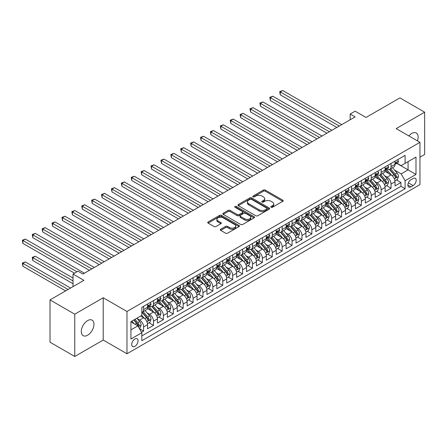 <?xml version="1.0" encoding="UTF-8"?>
<svg xmlns="http://www.w3.org/2000/svg" width="447" height="447" viewBox="0 0 447 447"><rect width="100%" height="100%" fill="white"/><g stroke="black" fill="none" stroke-linecap="round" stroke-linejoin="round"><path stroke-width="0.67" d="M271.111 207.257A0.961 0.553 0 0 0 272.474 207.257L282.795 201.301A1.375 0.793 0 0 0 283.197 200.737A1.375 0.793 0 0 0 282.795 200.178L265.306 190.081A1.375 0.793 0 0 0 263.361 190.081L253.041 196.037A0.961 0.553 0 0 0 252.762 196.434A0.961 0.553 0 0 0 253.041 196.825A0.961 0.553 0 0 0 254.399 196.825L255.74 196.054A4.397 2.537 0 0 1 261.953 196.054L263.412 196.898A4.397 2.537 0 0 1 264.702 198.691A4.397 2.537 0 0 1 263.412 200.485L262.076 201.256A0.961 0.553 0 0 0 261.797 201.647A0.961 0.553 0 0 0 262.076 202.044A0.961 0.553 0 0 0 263.439 202.044L264.775 201.273A4.397 2.537 0 0 1 270.988 201.273L272.447 202.111A4.397 2.537 0 0 1 273.737 203.905A4.397 2.537 0 0 1 272.447 205.704L271.111 206.475A0.961 0.553 0 0 0 270.832 206.866A0.961 0.553 0 0 0 271.111 207.257L271.111 206.475M87.629 335.216A8.957 5.174 120 0 0 93.479 327.321A8.957 5.174 120 0 0 92.104 320.147A8.957 5.174 120 0 0 87.629 320.588A8.957 5.174 120 0 0 81.773 328.484A8.957 5.174 120 0 0 83.148 335.663A8.957 5.174 120 0 0 87.629 335.216M417.409 140.861A8.957 5.174 120 0 0 416.263 132.994A8.957 5.174 120 0 0 411.782 133.441A8.957 5.174 120 0 0 408.876 135.933M134.888 346.336A4.481 2.587 120 0 0 137.816 342.385A4.481 2.587 120 0 0 137.128 338.798A4.481 2.587 120 0 0 134.888 339.016A4.481 2.587 120 0 0 131.966 342.966A4.481 2.587 120 0 0 132.647 346.554A4.481 2.587 120 0 0 134.888 346.336M220.712 229.233A1.375 0.793 0 0 0 220.31 229.792A1.375 0.793 0 0 0 220.712 230.356L225.618 233.189A1.375 0.793 0 0 0 227.562 233.189L239.028 226.568A1.375 0.793 0 0 0 239.43 226.009A1.375 0.793 0 0 0 239.028 225.444L221.539 215.348A1.375 0.793 0 0 0 219.594 215.348L208.129 221.969A1.375 0.793 0 0 0 207.726 222.528A1.375 0.793 0 0 0 208.129 223.092L214.057 226.512A1.375 0.793 0 0 0 216.002 226.512L220.907 223.679A1.375 0.793 0 0 0 221.31 223.12A1.375 0.793 0 0 0 220.907 222.556L217.968 220.863A3.677 2.123 0 0 1 216.89 219.36A3.677 2.123 0 0 1 219.159 217.398A3.677 2.123 0 0 1 223.165 217.862L234.681 224.506A3.677 2.123 0 0 1 235.753 226.009A3.677 2.123 0 0 1 233.485 227.97A3.677 2.123 0 0 1 229.479 227.506L227.562 226.4A1.375 0.793 0 0 0 225.618 226.4L220.712 229.233L220.712 230.356M419.951 157.182L424.65 154.466L424.65 112.18L399.903 97.893L366.004 117.466L355.119 111.18L350.169 114.041L355.119 116.896L82.924 274.045L77.974 271.189L73.029 274.045L73.029 286.616M74.761 314.191L74.761 356.477L103.218 340.05L103.218 297.758L74.761 314.191L50.014 299.903L83.913 280.33L73.029 274.045M103.218 297.758L126.97 311.475L419.951 142.325L419.951 184.611L126.97 353.761L126.97 311.475M424.65 112.18L396.193 128.613L419.951 142.325M255.835 215.745A1.375 0.793 0 0 0 257.779 215.745L269.239 209.123A1.375 0.793 0 0 0 269.642 208.565A1.375 0.793 0 0 0 269.239 208L251.756 197.904A1.375 0.793 0 0 0 249.812 197.904L238.346 204.525A1.375 0.793 0 0 0 237.944 205.084A1.375 0.793 0 0 0 238.346 205.648L255.835 215.745M235.379 207.464A0.961 0.553 0 0 1 236.357 207.604L236.357 206.458L254.136 216.722A1.375 0.793 0 0 1 254.539 217.287A1.375 0.793 0 0 1 254.136 217.845L242.671 224.467A1.375 0.793 0 0 1 240.726 224.467L223.237 214.37L223.237 213.247A1.375 0.793 0 0 0 222.835 213.806A1.375 0.793 0 0 0 223.237 214.37M223.237 213.247L228.143 210.414A1.375 0.793 0 0 1 230.088 210.414L237.178 214.51A1.375 0.793 0 0 0 239.123 214.51L242.38 212.627A1.375 0.793 0 0 0 242.782 212.068A1.375 0.793 0 0 0 242.38 211.509L234.993 207.246A0.961 0.553 0 0 1 234.714 206.849A0.961 0.553 0 0 1 235.306 206.341A0.961 0.553 0 0 1 236.357 206.458M74.761 356.477L50.014 342.19L50.014 299.903M141.548 332.261L143.599 331.076L139.492 328.701M137.156 318.61L139.643 320.046A5.599 3.235 60 0 1 143.599 326.902L147.56 324.617L147.56 328.791L153.5 325.36L148.996 322.762M147.052 312.894L149.538 314.33A5.599 3.235 60 0 1 153.5 321.192L157.456 318.901L157.456 323.075L163.395 319.644L158.892 317.046M156.953 307.184L159.434 308.62A5.599 3.235 60 0 1 163.395 315.476L167.357 313.191L167.357 317.359L173.291 313.934L168.787 311.33M166.848 301.468L169.335 302.904A5.599 3.235 60 0 1 173.291 309.76L177.252 307.475L177.252 311.648L183.192 308.218L178.688 305.619M176.744 295.752L179.23 297.188A5.599 3.235 60 0 1 183.192 304.044L187.148 301.759L187.148 305.932L193.087 302.502L188.584 299.903M186.645 290.042L189.131 291.472A5.599 3.235 60 0 1 193.087 298.333L197.049 296.048L197.049 300.216L202.988 296.791L198.485 294.187M196.54 284.326L199.027 285.762A5.599 3.235 60 0 1 202.988 292.617L206.944 290.332L206.944 294.5L212.884 291.075L208.38 288.471M206.441 278.61L208.928 280.046A5.599 3.235 60 0 1 212.884 286.901L216.845 284.616L216.845 288.79L222.785 285.359L218.281 282.761M216.337 272.893L218.823 274.329A5.599 3.235 60 0 1 222.785 281.185L226.741 278.9L226.741 283.074L232.68 279.643L228.177 277.045M226.238 267.183L228.719 268.613A5.599 3.235 60 0 1 232.68 275.475L236.642 273.19L236.642 277.358L242.576 273.933L238.072 271.329M236.133 261.467L238.62 262.903A5.599 3.235 60 0 1 242.576 269.759L246.537 267.474L246.537 271.647L252.477 268.217L247.973 265.619M246.034 255.751L248.515 257.187A5.599 3.235 60 0 1 252.477 264.043L256.433 261.758L256.433 265.931L262.372 262.501L257.869 259.903M255.93 250.035L258.416 251.471A5.599 3.235 60 0 1 262.372 258.332L266.334 256.042L266.334 260.215L272.273 256.785L267.77 254.187M265.825 244.325L268.312 245.761A5.599 3.235 60 0 1 272.273 252.616L276.229 250.331L276.229 254.499L282.169 251.074L277.665 248.471M275.726 238.609L278.213 240.045A5.599 3.235 60 0 1 282.169 246.9L286.13 244.615L286.13 248.789L292.07 245.358L287.566 242.76M285.622 232.893L288.108 234.329A5.599 3.235 60 0 1 292.07 241.184L296.026 238.899L296.026 243.073L301.965 239.642L297.462 237.044M295.523 227.182L298.004 228.613A5.599 3.235 60 0 1 301.965 235.474L305.927 233.189L305.927 237.357L311.861 233.932L307.357 231.328M305.418 221.466L307.905 222.902A5.599 3.235 60 0 1 311.861 229.758L315.822 227.473L315.822 231.641L321.762 228.216L317.258 225.612M315.319 215.75L317.8 217.186A5.599 3.235 60 0 1 321.762 224.042L325.723 221.757L325.723 225.931L331.657 222.5L327.154 219.902M325.215 210.034L327.701 211.47A5.599 3.235 60 0 1 331.657 218.326L335.619 216.041L335.619 220.215L341.558 216.784L337.055 214.186M335.11 204.324L337.597 205.754A5.599 3.235 60 0 1 341.558 212.616L345.514 210.33L345.514 214.499L351.454 211.073L346.95 208.47M345.011 198.608L347.498 200.044A5.599 3.235 60 0 1 351.454 206.9L355.415 204.614L355.415 208.783L361.355 205.357L356.851 202.759M354.907 192.892L357.393 194.328A5.599 3.235 60 0 1 361.355 201.184L365.311 198.898L365.311 203.072L371.25 199.641L366.747 197.043M364.808 187.176L367.294 188.612A5.599 3.235 60 0 1 371.25 195.473L375.212 193.182L375.212 197.356L381.151 193.925L376.648 191.327M374.703 181.465L377.19 182.901A5.599 3.235 60 0 1 381.151 189.757L385.107 187.472L385.107 191.64L391.047 188.215L391.047 184.041A5.599 3.235 -120 0 0 387.085 177.185L384.604 175.749M386.543 185.611L391.047 188.215M147.56 324.617A5.599 3.235 -120 0 0 143.599 317.761L140.632 316.046M157.456 318.901A5.599 3.235 -120 0 0 153.5 312.045L147.376 308.514M167.357 313.191A5.599 3.235 -120 0 0 163.395 306.329L157.271 302.798M177.252 307.475A5.599 3.235 -120 0 0 173.291 300.619L167.172 297.082M187.148 301.759A5.599 3.235 -120 0 0 183.192 294.903L177.068 291.371M197.049 296.048A5.599 3.235 -120 0 0 193.087 289.187L186.969 285.655M206.944 290.332A5.599 3.235 -120 0 0 202.988 283.476L196.864 279.939M216.845 284.616A5.599 3.235 -120 0 0 212.884 277.76L206.765 274.223M226.741 278.9A5.599 3.235 -120 0 0 222.785 272.044L216.661 268.513M236.642 273.19A5.599 3.235 -120 0 0 232.68 266.328L226.556 262.797M246.537 267.474A5.599 3.235 -120 0 0 242.576 260.618L236.457 257.081M256.433 261.758A5.599 3.235 -120 0 0 252.477 254.902L246.353 251.365M266.334 256.042A5.599 3.235 -120 0 0 262.372 249.186L256.254 245.654M276.229 250.331A5.599 3.235 -120 0 0 272.273 243.47L266.149 239.938M286.13 244.615A5.599 3.235 -120 0 0 282.169 237.759L276.05 234.222M296.026 238.899A5.599 3.235 -120 0 0 292.07 232.043L285.946 228.506M305.927 233.189A5.599 3.235 -120 0 0 301.965 226.327L295.847 222.796M315.822 227.473A5.599 3.235 -120 0 0 311.861 220.617L305.742 217.08M325.723 221.757A5.599 3.235 -120 0 0 321.762 214.901L315.638 211.364M335.619 216.041A5.599 3.235 -120 0 0 331.657 209.185L325.539 205.654M345.514 210.33A5.599 3.235 -120 0 0 341.558 203.469L335.434 199.938M355.415 204.614A5.599 3.235 -120 0 0 351.454 197.758L345.335 194.221M365.311 198.898A5.599 3.235 -120 0 0 361.355 192.042L355.231 188.505M375.212 193.182A5.599 3.235 -120 0 0 371.25 186.326L365.132 182.795M385.107 187.472A5.599 3.235 -120 0 0 381.151 180.61L375.027 177.079M413.117 178.498L410.944 179.755A4.341 2.503 120 0 0 408.105 183.577A4.341 2.503 120 0 0 408.77 187.058A4.341 2.503 120 0 0 410.944 186.84L413.117 185.583A4.341 2.503 120 0 0 415.956 181.761A4.341 2.503 120 0 0 415.291 178.286A4.341 2.503 120 0 0 413.117 178.498M130.932 329.875L137.86 325.874L141.816 332.73L141.816 340.731L405.099 188.729L405.099 180.728L401.143 173.872L394.5 170.033M141.816 332.73L130.932 339.016L130.932 321.644L141.816 315.358L141.816 307.357L405.099 155.355L405.099 163.356L415.989 157.07L415.989 174.442L405.099 180.728M149.488 306.072L149.538 306.106A5.599 3.235 60 0 0 152.338 306.379L156.299 304.094A5.599 3.235 -120 0 0 157.456 301.529L157.456 298.333M159.383 300.356L159.434 300.39A5.599 3.235 60 0 0 162.233 300.663L166.195 298.378A5.599 3.235 -120 0 0 167.357 295.819L167.357 292.617M169.284 294.646L169.335 294.674A5.599 3.235 60 0 0 172.134 294.953L176.09 292.668A5.599 3.235 -120 0 0 177.252 290.103L177.252 286.901M179.18 288.93L179.23 288.958A5.599 3.235 60 0 0 182.03 289.237L185.991 286.952A5.599 3.235 -120 0 0 187.148 284.387L187.148 281.185M189.075 283.214L189.131 283.247A5.599 3.235 60 0 0 191.931 283.521L195.887 281.236A5.599 3.235 -120 0 0 197.049 278.671L197.049 275.475M198.976 277.503L199.027 277.531A5.599 3.235 60 0 0 201.826 277.81L205.788 275.52A5.599 3.235 -120 0 0 206.944 272.961L206.944 269.759M208.872 271.787L208.928 271.815A5.599 3.235 60 0 0 211.727 272.094L215.683 269.809A5.599 3.235 -120 0 0 216.845 267.245L216.845 264.043M218.773 266.071L218.823 266.099A5.599 3.235 60 0 0 221.623 266.378L225.584 264.093A5.599 3.235 -120 0 0 226.741 261.529L226.741 258.327M228.668 260.355L228.719 260.389A5.599 3.235 60 0 0 231.518 260.662L235.48 258.377A5.599 3.235 -120 0 0 236.642 255.813L236.642 252.616M238.569 254.645L238.62 254.673A5.599 3.235 60 0 0 241.419 254.952L245.375 252.667A5.599 3.235 -120 0 0 246.537 250.102L246.537 246.9M248.465 248.929L248.515 248.957A5.599 3.235 60 0 0 251.315 249.236L255.276 246.951A5.599 3.235 -120 0 0 256.433 244.386L256.433 241.184M258.36 243.213L258.416 243.246A5.599 3.235 60 0 0 261.216 243.52L265.172 241.235A5.599 3.235 -120 0 0 266.334 238.67L266.334 235.474M268.261 237.497L268.312 237.53A5.599 3.235 60 0 0 271.111 237.804L275.073 235.519A5.599 3.235 -120 0 0 276.229 232.96L276.229 229.758M278.157 231.786L278.213 231.814A5.599 3.235 60 0 0 281.012 232.094L284.968 229.808A5.599 3.235 -120 0 0 286.13 227.244L286.13 224.042M288.058 226.07L288.108 226.098A5.599 3.235 60 0 0 290.908 226.378L294.869 224.092A5.599 3.235 -120 0 0 296.026 221.528L296.026 218.326M297.953 220.354L298.004 220.388A5.599 3.235 60 0 0 300.809 220.662L304.765 218.376A5.599 3.235 -120 0 0 305.927 215.812L305.927 212.616M307.854 214.644L307.905 214.672A5.599 3.235 60 0 0 310.704 214.946L314.666 212.66A5.599 3.235 -120 0 0 315.822 210.101L315.822 206.9M317.75 208.928L317.8 208.956A5.599 3.235 60 0 0 320.6 209.235L324.561 206.95A5.599 3.235 -120 0 0 325.723 204.385L325.723 201.184M327.651 203.212L327.701 203.24A5.599 3.235 60 0 0 330.501 203.519L334.457 201.234A5.599 3.235 -120 0 0 335.619 198.669L335.619 195.468M337.546 197.496L337.597 197.529A5.599 3.235 60 0 0 340.396 197.803L344.358 195.518A5.599 3.235 -120 0 0 345.514 192.953L345.514 189.757M347.442 191.785L347.498 191.813A5.599 3.235 60 0 0 350.297 192.093L354.253 189.802A5.599 3.235 -120 0 0 355.415 187.243L355.415 184.041M357.343 186.069L357.393 186.097A5.599 3.235 60 0 0 360.193 186.377L364.154 184.091A5.599 3.235 -120 0 0 365.311 181.527L365.311 178.325M367.238 180.353L367.294 180.381A5.599 3.235 60 0 0 370.094 180.661L374.05 178.375A5.599 3.235 -120 0 0 375.212 175.811L375.212 172.615M377.139 174.637L377.19 174.671A5.599 3.235 60 0 0 379.989 174.945L383.951 172.659A5.599 3.235 -120 0 0 385.107 170.1L385.107 166.899M141.816 335.932L400.942 186.326L400.942 182.499L395.008 185.93L395.008 181.756A5.599 3.235 -120 0 0 391.047 174.9L384.923 171.363M387.035 168.927L387.085 168.955A5.599 3.235 -120 0 0 389.885 169.234A5.599 3.235 -120 0 0 391.047 166.67L391.047 163.468M389.885 169.234L393.846 166.949A5.599 3.235 -120 0 0 395.008 164.384L395.008 161.183M143.599 306.329L143.599 309.531A5.599 3.235 60 0 1 142.442 312.095A5.599 3.235 60 0 1 141.816 312.319M142.442 312.095L146.398 309.81A5.599 3.235 -120 0 0 147.56 307.245L147.56 304.044M153.5 300.619L153.5 303.815A5.599 3.235 60 0 1 152.338 306.379M163.395 294.903L163.395 298.104A5.599 3.235 60 0 1 162.233 300.663M173.291 289.187L173.291 292.388A5.599 3.235 60 0 1 172.134 294.953M183.192 283.471L183.192 286.672A5.599 3.235 60 0 1 182.03 289.237M193.087 277.76L193.087 280.962A5.599 3.235 60 0 1 191.931 283.521M202.988 272.044L202.988 275.246A5.599 3.235 60 0 1 201.826 277.81M212.884 266.328L212.884 269.53A5.599 3.235 60 0 1 211.727 272.094M222.785 260.618L222.785 263.814A5.599 3.235 60 0 1 221.623 266.378M232.68 254.902L232.68 258.103A5.599 3.235 60 0 1 231.518 260.662M242.576 249.186L242.576 252.387A5.599 3.235 60 0 1 241.419 254.952M252.477 243.47L252.477 246.671A5.599 3.235 60 0 1 251.315 249.236M262.372 237.759L262.372 240.955A5.599 3.235 60 0 1 261.216 243.52M272.273 232.043L272.273 235.245A5.599 3.235 60 0 1 271.111 237.804M282.169 226.327L282.169 229.529A5.599 3.235 60 0 1 281.012 232.094M292.07 220.611L292.07 223.813A5.599 3.235 60 0 1 290.908 226.378M301.965 214.901L301.965 218.097A5.599 3.235 60 0 1 300.809 220.662M311.861 209.185L311.861 212.386A5.599 3.235 60 0 1 310.704 214.946M321.762 203.469L321.762 206.67A5.599 3.235 60 0 1 320.6 209.235M331.657 197.758L331.657 200.954A5.599 3.235 60 0 1 330.501 203.519M341.558 192.042L341.558 195.244A5.599 3.235 60 0 1 340.396 197.803M351.454 186.326L351.454 189.528A5.599 3.235 60 0 1 350.297 192.093M361.355 180.61L361.355 183.812A5.599 3.235 60 0 1 360.193 186.377M371.25 174.9L371.25 178.096A5.599 3.235 60 0 1 370.094 180.661M381.151 169.184L381.151 172.386A5.599 3.235 60 0 1 379.989 174.945M381.151 189.757L381.151 193.925M371.25 195.473L371.25 199.641M361.355 201.184L361.355 205.357M351.454 206.9L351.454 211.073M341.558 212.616L341.558 216.784M331.657 218.326L331.657 222.5M321.762 224.042L321.762 228.216M311.861 229.758L311.861 233.932M301.965 235.474L301.965 239.642M292.07 241.184L292.07 245.358M282.169 246.9L282.169 251.074M272.273 252.616L272.273 256.785M262.372 258.332L262.372 262.501M252.477 264.043L252.477 268.217M242.576 269.759L242.576 273.933M232.68 275.475L232.68 279.643M222.785 281.185L222.785 285.359M212.884 286.901L212.884 291.075M202.988 292.617L202.988 296.791M193.087 298.333L193.087 302.502M183.192 304.044L183.192 308.218M173.291 309.76L173.291 313.934M163.395 315.476L163.395 319.644M153.5 321.192L153.5 325.36M143.599 326.902L143.599 331.076M137.86 325.874L130.932 321.874M401.143 173.872L408.072 169.871L408.072 161.641L415.989 157.07M396.735 163.323L415.989 174.442M396.936 163.211L401.143 165.641L405.099 163.356M103.218 340.05L126.97 353.761M350.169 114.041L350.169 119.751M396.439 179.901L400.942 182.499M400.942 186.326L405.099 188.729M271.497 207.397L272.447 206.844A4.397 2.537 0 0 0 273.737 205.05L273.737 203.905M264.702 198.691L264.702 199.831A4.397 2.537 0 0 1 263.412 201.631L262.462 202.178M282.778 201.312L265.306 191.221A1.375 0.793 0 0 0 263.361 191.221L253.427 196.959M269.223 209.135L251.756 199.049A1.375 0.793 0 0 0 249.812 199.049L238.363 205.659M266.814 208.956A0.961 0.553 0 0 0 267.094 208.565A0.961 0.553 0 0 0 266.814 208.168L251.46 199.306A0.961 0.553 0 0 0 250.102 199.306L248.694 200.122A4.397 2.537 0 0 0 247.403 201.915A4.397 2.537 0 0 0 248.694 203.709L259.187 209.766A4.397 2.537 0 0 0 265.406 209.766L266.814 208.956L266.814 210.096A0.961 0.553 0 0 0 267.094 209.704L267.094 208.565M247.403 201.915L247.403 203.061A4.397 2.537 0 0 0 248.694 204.855L248.694 203.709M266.814 210.096L265.406 210.911A4.397 2.537 0 0 1 259.187 210.911L248.694 204.855M223.26 214.381L228.143 211.554L228.143 210.414M242.782 212.068L242.782 213.213A1.375 0.793 0 0 1 242.38 213.772L239.123 215.65A1.375 0.793 0 0 1 237.178 215.65L230.088 211.554A1.375 0.793 0 0 0 228.143 211.554M236.357 207.604L254.114 217.857M244.543 218.756A3.677 2.123 0 0 0 248.543 219.22A3.677 2.123 0 0 0 250.812 217.259A3.677 2.123 0 0 0 249.739 215.756L245.682 213.415A1.375 0.793 0 0 0 243.738 213.415L240.486 215.292A1.375 0.793 0 0 0 240.084 215.856A1.375 0.793 0 0 0 240.486 216.415L244.543 218.756L244.543 219.902A3.677 2.123 0 0 0 248.543 220.36A3.677 2.123 0 0 0 250.812 218.399L250.812 217.259M240.084 215.856L240.084 216.996A1.375 0.793 0 0 0 240.486 217.56L240.486 216.415M244.543 219.902L240.486 217.56M235.753 226.009L235.753 227.149A3.677 2.123 0 0 1 233.485 229.11A3.677 2.123 0 0 1 229.479 228.652L227.562 227.545A1.375 0.793 0 0 0 225.618 227.545L220.729 230.367M216.89 219.36L216.89 220.505A3.677 2.123 0 0 0 217.968 222.003L217.968 220.863M220.891 223.69L217.968 222.003M239.011 226.579L221.539 216.493A1.375 0.793 0 0 0 219.594 216.493L208.151 223.103M394.924 180.772L397.478 179.297L398.467 176.442A3.71 2.14 -120 0 0 397.025 172.955L392.505 167.72M391.594 175.258L386.426 169.273M388.655 173.52L385.655 170.044A8.89 5.129 -120 0 0 385.381 169.737M280.241 117.667L317.012 138.894L260.445 106.241L260.445 103.38L262.92 101.955L321.957 136.039M389.382 169.435L393.958 174.732A3.71 2.14 60 0 1 395.282 177.286C395.835 178.029 396.232 177.8 396.467 176.599A3.71 2.14 -120 0 0 395.142 174.045L390.622 168.81M389.65 169.346L394.567 175.04A1.889 1.09 60 0 1 395.042 175.777L396.467 176.599M395.282 177.286L395.55 177.727M397.629 159.668L398.467 161.127A3.71 2.14 60 0 1 397.701 162.769L395.818 163.853A3.71 2.14 -120 0 0 396.467 162.999L396.388 162.669M339.279 126.037L280.241 91.953L282.716 90.523L341.754 124.612M395.131 164.027L395.142 164.027A3.71 2.14 -120 0 0 395.818 163.853M395.986 162.719L396.467 162.999C396.232 162.44 395.835 162.669 395.282 163.686A3.71 2.14 60 0 1 395.008 164.211M336.803 127.468L280.241 94.809L280.241 91.953L279.693 91.635L282.716 90.523M280.241 94.809L279.693 91.635M385.023 186.488L387.583 185.013L388.572 182.158A3.71 2.14 -120 0 0 387.13 178.671L382.604 173.436M381.699 180.974L376.53 174.989M378.76 179.23L375.759 175.76A8.89 5.129 -120 0 0 375.48 175.447M270.34 123.383L307.111 144.61L250.543 111.951L250.543 109.096L253.019 107.666L312.062 141.755M379.486 175.146L384.057 180.443A3.71 2.14 60 0 1 385.381 183.002C385.94 183.745 386.337 183.516 386.571 182.315A3.71 2.14 -120 0 0 385.247 179.761L380.727 174.52M379.754 175.062L384.671 180.75A1.889 1.09 60 0 1 385.146 181.493L386.571 182.315M385.381 183.002L385.649 183.438M375.128 192.204L377.687 190.729L378.676 187.869A3.71 2.14 -120 0 0 377.229 184.387L372.709 179.152M371.803 186.69L366.635 180.705M368.859 184.946L365.858 181.471A8.89 5.129 -120 0 0 365.585 181.164M260.445 129.099L297.216 150.326L240.648 117.667L240.648 114.812L243.123 113.382L302.161 147.471M369.585 180.862L374.161 186.159A3.71 2.14 60 0 1 375.486 188.712C376.039 189.461 376.435 189.232 376.67 188.031A3.71 2.14 -120 0 0 375.351 185.471L370.826 180.236M369.853 180.778L374.77 186.466A1.889 1.09 60 0 1 375.245 187.204L376.67 188.031M375.486 188.712L375.754 189.154M365.227 197.92L367.786 196.44L368.775 193.585A3.71 2.14 -120 0 0 367.333 190.104L362.808 184.868M361.902 192.406L356.734 186.421M358.963 190.662L355.963 187.187A8.89 5.129 -120 0 0 355.689 186.88M250.543 134.81L287.315 156.042L230.753 123.383L230.753 120.522L233.222 119.098L292.265 153.181M359.69 186.578L364.266 191.875A3.71 2.14 60 0 1 365.585 194.428C366.143 195.177 366.54 194.948 366.775 193.741A3.71 2.14 -120 0 0 365.45 191.187L360.93 185.952M359.958 186.488L364.875 192.182A1.889 1.09 60 0 1 365.35 192.92L366.775 193.741M365.585 194.428L365.853 194.87M355.331 203.631L357.891 202.156L358.88 199.301A3.71 2.14 -120 0 0 357.432 195.814L352.912 190.578M352.007 198.116L346.838 192.132M349.062 196.378L346.062 192.903A8.89 5.129 -120 0 0 345.788 192.596M240.648 140.526L277.419 161.753L220.852 129.094L220.852 126.238L223.327 124.808L282.37 158.897M349.789 192.294L354.365 197.585A3.71 2.14 60 0 1 355.689 200.144C356.248 200.887 356.639 200.658 356.874 199.457A3.71 2.14 -120 0 0 355.555 196.903L351.029 191.668M350.062 192.204L354.974 197.898A1.889 1.09 60 0 1 355.449 198.636L356.874 199.457M355.689 200.144L355.957 200.58M387.733 165.384L388.572 166.843A3.71 2.14 60 0 1 387.806 168.48L385.923 169.569A3.71 2.14 -120 0 0 386.571 168.715L386.493 168.385M329.383 131.753L270.34 97.664L272.815 96.239L331.858 130.323M385.23 169.743L385.247 169.743A3.71 2.14 -120 0 0 385.923 169.569M386.091 168.435L386.571 168.715C386.337 168.156 385.94 168.385 385.381 169.396A3.71 2.14 60 0 1 385.107 169.927M326.908 133.184L270.34 100.525L270.34 97.664L269.798 97.351L272.815 96.239M270.34 100.525L269.798 97.351M377.832 171.1L378.676 172.553A3.71 2.14 60 0 1 377.905 174.196L376.028 175.28A3.71 2.14 -120 0 0 376.67 174.425L376.592 174.101M319.482 137.469L259.897 103.067L262.92 101.955M375.335 175.453L375.351 175.453A3.71 2.14 -120 0 0 376.028 175.28M376.19 174.151L376.67 174.425C376.435 173.866 376.044 174.095 375.486 175.112A3.71 2.14 60 0 1 375.212 175.643M260.445 106.241L259.897 103.067M367.937 176.811L368.775 178.269A3.71 2.14 60 0 1 368.01 179.912L366.127 180.996A3.71 2.14 -120 0 0 366.775 180.141L366.696 179.811M309.587 143.18L250.002 108.783L253.019 107.666M365.434 181.169L365.45 181.169A3.71 2.14 -120 0 0 366.127 180.996M366.294 179.867L366.775 180.141C366.54 179.582 366.143 179.811 365.585 180.828A3.71 2.14 60 0 1 365.311 181.353M250.543 111.951L250.002 108.783M358.036 182.527L358.88 183.985A3.71 2.14 60 0 1 358.108 185.622L356.231 186.712A3.71 2.14 -120 0 0 356.874 185.857L356.795 185.527M299.691 148.896L240.106 114.493L243.123 113.382M355.538 186.885L355.555 186.885A3.71 2.14 -120 0 0 356.231 186.712M356.399 185.578L356.874 185.857C356.645 185.298 356.248 185.527 355.689 186.544A3.71 2.14 60 0 1 355.415 187.07M240.648 117.667L240.106 114.493M345.43 209.347L347.989 207.872L348.978 205.011A3.71 2.14 -120 0 0 347.537 201.53L343.011 196.294M342.106 203.832L336.937 197.848M339.167 202.089L336.166 198.619A8.89 5.129 -120 0 0 335.893 198.306M230.753 146.242L267.518 167.469L210.956 134.81L210.956 131.954L213.431 130.524L272.469 164.613M339.893 198.004L344.469 203.301A3.71 2.14 60 0 1 345.788 205.855C346.347 206.603 346.743 206.374 346.978 205.173A3.71 2.14 -120 0 0 345.654 202.614L341.134 197.378M340.161 197.92L345.078 203.608A1.889 1.09 60 0 1 345.553 204.352L346.978 205.173M345.788 205.855L346.062 206.296M348.14 188.243L348.978 189.696A3.71 2.14 60 0 1 348.213 191.338L346.33 192.428A3.71 2.14 -120 0 0 346.978 191.573L346.9 191.243M289.79 154.612L230.205 120.209L233.222 119.098M345.643 192.601L345.654 192.601A3.71 2.14 -120 0 0 346.33 192.428M346.498 191.294L346.978 191.573C346.743 191.014 346.347 191.243 345.788 192.255A3.71 2.14 60 0 1 345.514 192.786M230.753 123.383L230.205 120.209M335.535 215.063L338.094 213.588L339.083 210.727A3.71 2.14 -120 0 0 337.636 207.246L333.116 202.01M332.21 209.548L327.042 203.564M329.266 207.805L326.271 204.329A8.89 5.129 -120 0 0 325.992 204.022M220.852 151.952L257.623 173.185L201.055 140.526L201.055 137.67L203.53 136.24L262.573 170.324M329.998 203.72L334.568 209.017A3.71 2.14 60 0 1 335.893 211.571C336.451 212.319 336.848 212.09 337.077 210.883A3.71 2.14 -120 0 0 335.758 208.33L331.233 203.094M330.266 203.636L335.177 209.325A1.889 1.09 60 0 1 335.658 210.062L337.077 210.883M335.893 211.571L336.161 212.012M338.239 193.953L339.083 195.412A3.71 2.14 60 0 1 338.312 197.054L336.435 198.138A3.71 2.14 -120 0 0 337.077 197.283L336.999 196.954M279.895 160.328L220.31 125.925L223.327 124.808M335.742 198.312L335.758 198.312A3.71 2.14 -120 0 0 336.435 198.138M336.602 197.01L337.077 197.283C336.848 196.725 336.451 196.954 335.893 197.971A3.71 2.14 60 0 1 335.619 198.502M220.852 129.094L220.31 125.925M325.639 220.779L328.193 219.298L329.182 216.443A3.71 2.14 -120 0 0 327.74 212.962L323.22 207.721M322.309 215.264L317.141 209.28M319.37 213.521L316.37 210.045A8.89 5.129 -120 0 0 316.096 209.738M210.956 157.668L247.727 178.901L191.16 146.242L191.16 143.381L193.635 141.956L252.672 176.04M320.097 209.436L324.673 214.733A3.71 2.14 60 0 1 325.992 217.287C326.55 218.03 326.947 217.806 327.182 216.599A3.71 2.14 -120 0 0 325.857 214.046L321.337 208.81M320.365 209.347L325.282 215.041A1.889 1.09 60 0 1 325.757 215.778L327.182 216.599M325.992 217.287L326.265 217.728M328.344 199.669L329.182 201.128A3.71 2.14 60 0 1 328.416 202.77L326.533 203.854A3.71 2.14 -120 0 0 327.182 202.999L327.103 202.67M269.994 166.038L210.408 131.641L213.431 130.524M325.846 204.028L325.857 204.028A3.71 2.14 -120 0 0 326.533 203.854M326.701 202.726L327.182 202.999C326.947 202.441 326.55 202.67 325.992 203.687A3.71 2.14 60 0 1 325.723 204.212M210.956 134.81L210.408 131.641M315.738 226.489L318.298 225.014L319.287 222.159A3.71 2.14 -120 0 0 317.839 218.672L313.319 213.437M312.414 220.974L307.245 214.99M309.475 219.231L306.474 215.761A8.89 5.129 -120 0 0 306.195 215.448M201.055 163.384L237.826 184.611L181.258 151.952L181.258 149.097L183.734 147.666L242.777 181.756M310.201 215.152L314.772 220.444A3.71 2.14 60 0 1 316.096 223.003C316.655 223.746 317.052 223.517 317.286 222.315A3.71 2.14 -120 0 0 315.962 219.762L311.442 214.526M310.469 215.063L315.381 220.751A1.889 1.09 60 0 1 315.861 221.494L317.286 222.315M316.096 223.003L316.364 223.439M318.443 205.385L319.287 206.844A3.71 2.14 60 0 1 318.521 208.481L316.638 209.57A3.71 2.14 -120 0 0 317.286 208.715L317.208 208.386M260.098 171.754L200.513 137.352L203.53 136.24M315.945 209.744L315.962 209.744A3.71 2.14 -120 0 0 316.638 209.57M316.806 208.436L317.286 208.715C317.052 208.157 316.655 208.386 316.096 209.403A3.71 2.14 60 0 1 315.822 209.928M201.055 140.526L200.513 137.352M305.843 232.205L308.396 230.73L309.391 227.869A3.71 2.14 -120 0 0 307.944 224.388L303.424 219.153M302.518 226.69L297.344 220.706M299.574 224.947L296.573 221.477A8.89 5.129 -120 0 0 296.3 221.164M191.16 169.1L227.931 190.327L171.363 157.668L171.363 154.813L173.838 153.382L232.876 187.472M300.3 220.863L304.876 226.16A3.71 2.14 60 0 1 306.201 228.713C306.754 229.462 307.15 229.233 307.385 228.031A3.71 2.14 -120 0 0 306.061 225.472L301.541 220.237M300.568 220.779L305.485 226.467A1.889 1.09 60 0 1 305.96 227.205L307.385 228.031M306.201 228.713L306.469 229.155M308.547 211.101L309.391 212.554A3.71 2.14 60 0 1 308.62 214.197L306.743 215.281A3.71 2.14 -120 0 0 307.385 214.431L307.307 214.102M250.197 177.47L190.612 143.068L193.635 141.956M306.05 215.46L306.061 215.46A3.71 2.14 -120 0 0 306.743 215.281M306.905 214.152L307.385 214.431C307.15 213.873 306.759 214.096 306.201 215.113A3.71 2.14 60 0 1 305.927 215.644M191.16 146.242L190.612 143.068M295.942 237.921L298.501 236.441L299.49 233.585A3.71 2.14 -120 0 0 298.048 230.104L293.523 224.869M292.617 232.406L287.449 226.422M289.678 230.663L286.678 227.188A8.89 5.129 -120 0 0 286.398 226.88M181.258 174.811L218.03 196.043L161.468 163.384L161.468 160.523L163.937 159.098L222.98 193.182M290.405 226.579L294.975 231.876A3.71 2.14 60 0 1 296.3 234.429C296.858 235.178 297.255 234.949 297.49 233.742A3.71 2.14 -120 0 0 296.165 231.188L291.645 225.953M290.673 226.489L295.59 232.183A1.889 1.09 60 0 1 296.065 232.921L297.49 233.742M296.3 234.429L296.568 234.871M298.652 216.812L299.49 218.27A3.71 2.14 60 0 1 298.725 219.913L296.842 220.997A3.71 2.14 -120 0 0 297.49 220.142L297.411 219.812M240.302 183.186L180.717 148.784L183.734 147.666M296.149 221.17L296.165 221.17A3.71 2.14 -120 0 0 296.842 220.997M297.009 219.868L297.49 220.142C297.255 219.583 296.858 219.812 296.3 220.829A3.71 2.14 60 0 1 296.026 221.354M181.258 151.952L180.717 148.784M286.046 243.637L288.606 242.157L289.595 239.301A3.71 2.14 -120 0 0 288.147 235.815L283.627 230.579M282.722 238.117L277.553 232.133M279.777 236.379L276.777 232.904A8.89 5.129 -120 0 0 276.503 232.596M171.363 180.527L208.134 201.753L151.567 169.1L151.567 166.239L154.042 164.814L213.085 198.898M280.504 232.295L285.08 237.592A3.71 2.14 60 0 1 286.404 240.145C286.957 240.888 287.354 240.659 287.589 239.458A3.71 2.14 -120 0 0 286.27 236.904L281.744 231.669M280.777 232.205L285.689 237.899A1.889 1.09 60 0 1 286.164 238.637L287.589 239.458M286.404 240.145L286.672 240.587M288.751 222.528L289.595 223.986A3.71 2.14 60 0 1 288.823 225.629L286.946 226.713A3.71 2.14 -120 0 0 287.589 225.858L287.51 225.528M230.406 188.897L170.821 154.5L173.838 153.382M286.253 226.886L286.27 226.886A3.71 2.14 -120 0 0 286.946 226.713M287.114 225.579L287.589 225.858C287.36 225.299 286.963 225.528 286.404 226.545A3.71 2.14 60 0 1 286.13 227.07M171.363 157.668L170.821 154.5M276.145 249.348L278.704 247.873L279.693 245.017A3.71 2.14 -120 0 0 278.252 241.531L273.726 236.295M272.821 243.833L267.652 237.849M269.882 242.09L266.881 238.62A8.89 5.129 -120 0 0 266.608 238.307M161.468 186.243L198.233 207.469L141.671 174.811L141.671 171.955L144.146 170.525L203.184 204.614M270.608 238.005L275.184 243.302A3.71 2.14 60 0 1 276.503 245.861C277.062 246.604 277.458 246.375 277.693 245.174A3.71 2.14 -120 0 0 276.369 242.62L271.849 237.379M270.876 237.921L275.793 243.609A1.889 1.09 60 0 1 276.268 244.353L277.693 245.174M276.503 245.861L276.777 246.297M278.855 228.244L279.693 229.702A3.71 2.14 60 0 1 278.928 231.339L277.045 232.429A3.71 2.14 -120 0 0 277.693 231.574L277.615 231.244M220.505 194.613L160.92 160.21L163.937 159.098M276.352 232.602L276.369 232.602A3.71 2.14 -120 0 0 277.045 232.429M277.213 231.295L277.693 231.574C277.458 231.015 277.062 231.244 276.503 232.256A3.71 2.14 60 0 1 276.229 232.786M161.468 163.384L160.92 160.21M268.954 233.96L269.798 235.413A3.71 2.14 60 0 1 269.027 237.055L267.15 238.139A3.71 2.14 -120 0 0 267.792 237.284L267.714 236.96M210.61 200.329L151.025 165.926L154.042 164.814M266.457 238.312L266.473 238.312A3.71 2.14 -120 0 0 267.15 238.139M267.317 237.011L267.792 237.284C267.563 236.726 267.166 236.955 266.608 237.972A3.71 2.14 60 0 1 266.334 238.502M151.567 169.1L151.025 165.926M259.059 239.67L259.897 241.129A3.71 2.14 60 0 1 259.131 242.771L257.248 243.855A3.71 2.14 -120 0 0 257.897 243L257.818 242.671M200.709 206.045L141.123 171.642L144.146 170.525M256.561 244.028L256.572 244.028A3.71 2.14 -120 0 0 257.248 243.855M257.416 242.727L257.897 243C257.662 242.442 257.265 242.671 256.707 243.688A3.71 2.14 60 0 1 256.433 244.213M141.671 174.811L141.123 171.642M266.25 255.064L268.809 253.589L269.798 250.728A3.71 2.14 -120 0 0 268.351 247.247L263.831 242.011M262.925 249.549L257.757 243.565M259.981 247.806L256.98 244.33A8.89 5.129 -120 0 0 256.707 244.023M151.567 191.959L188.338 213.185L131.77 180.527L131.77 177.671L134.245 176.241L193.288 210.33M260.707 243.721L265.283 249.018A3.71 2.14 60 0 1 266.608 251.572C267.166 252.32 267.557 252.091 267.792 250.89A3.71 2.14 -120 0 0 266.473 248.331L261.948 243.095M260.981 243.637L265.892 249.325A1.889 1.09 60 0 1 266.373 250.063L267.792 250.89M266.608 251.572L266.876 252.013M256.354 260.78L258.908 259.299L259.897 256.444A3.71 2.14 -120 0 0 258.455 252.963L253.93 247.727M253.024 255.265L247.856 249.281M250.085 253.522L247.085 250.046A8.89 5.129 -120 0 0 246.811 249.739M141.671 197.669L178.437 218.901L121.875 186.243L121.875 183.382L124.35 181.957L183.387 216.041M250.812 249.437L255.388 254.734A3.71 2.14 60 0 1 256.707 257.288C257.265 258.036 257.662 257.807 257.897 256.6A3.71 2.14 -120 0 0 256.572 254.047L252.052 248.811M251.08 249.348L255.997 255.041A1.889 1.09 60 0 1 256.472 255.779L257.897 256.6M256.707 257.288L256.98 257.729M246.453 266.49L249.013 265.015L250.002 262.16A3.71 2.14 -120 0 0 248.554 258.673L244.034 253.438M243.129 260.975L237.96 254.991M240.184 259.238L237.189 255.762A8.89 5.129 -120 0 0 236.91 255.455M131.77 203.385L168.541 224.612L111.974 191.953L111.974 189.098L114.449 187.667L173.492 221.757M240.916 255.153L245.487 260.445A3.71 2.14 60 0 1 246.811 263.004C247.37 263.747 247.767 263.518 248.001 262.316A3.71 2.14 -120 0 0 246.677 259.763L242.151 254.527M241.184 255.064L246.096 260.757A1.889 1.09 60 0 1 246.576 261.495L248.001 262.316M246.811 263.004L247.079 263.439M249.158 245.386L250.002 246.845A3.71 2.14 60 0 1 249.236 248.487L247.353 249.571A3.71 2.14 -120 0 0 248.001 248.716L247.923 248.387M190.813 211.755L131.228 177.353L134.245 176.241M246.66 249.744L246.677 249.744A3.71 2.14 -120 0 0 247.353 249.571M247.521 248.437L248.001 248.716C247.767 248.158 247.37 248.387 246.811 249.404A3.71 2.14 60 0 1 246.537 249.929M131.77 180.527L131.228 177.353M236.558 272.206L239.111 270.731L240.1 267.87A3.71 2.14 -120 0 0 238.659 264.389L234.139 259.154M233.228 266.691L228.059 260.707M230.289 264.948L227.288 261.478A8.89 5.129 -120 0 0 227.015 261.165M121.875 209.101L158.646 230.328L102.078 197.669L102.078 194.814L104.553 193.383L163.591 227.473M231.015 260.864L235.591 266.161A3.71 2.14 60 0 1 236.916 268.714C237.469 269.463 237.865 269.234 238.1 268.032A3.71 2.14 -120 0 0 236.776 265.473L232.256 260.238M231.283 260.78L236.2 266.468A1.889 1.09 60 0 1 236.675 267.211L238.1 268.032M236.916 268.714L237.184 269.155M239.262 251.102L240.1 252.555A3.71 2.14 60 0 1 239.335 254.198L237.458 255.287A3.71 2.14 -120 0 0 238.1 254.432L238.022 254.103M180.912 217.471L121.327 183.069L124.35 181.957M236.765 255.46L236.776 255.46A3.71 2.14 -120 0 0 237.458 255.287M237.62 254.153L238.1 254.432C237.865 253.874 237.469 254.103 236.916 255.114A3.71 2.14 60 0 1 236.642 255.645M121.875 186.243L121.327 183.069M226.657 277.922L229.216 276.447L230.205 273.586A3.71 2.14 -120 0 0 228.763 270.105L224.238 264.87M223.332 272.407L218.164 266.423M220.393 270.664L217.393 267.189A8.89 5.129 -120 0 0 217.113 266.881M111.974 214.811L148.745 236.044L92.177 203.385L92.177 200.53L94.652 199.099L153.695 233.183M221.12 266.58L225.69 271.877A3.71 2.14 60 0 1 227.015 274.43C227.573 275.179 227.97 274.95 228.205 273.743A3.71 2.14 -120 0 0 226.88 271.189L222.36 265.954M221.388 266.496L226.305 272.184A1.889 1.09 60 0 1 226.78 272.921L228.205 273.743M227.015 274.43L227.283 274.871M229.367 256.813L230.205 258.271A3.71 2.14 60 0 1 229.44 259.914L227.557 260.998A3.71 2.14 -120 0 0 228.205 260.143L228.126 259.813M171.017 223.187L111.432 188.785L114.449 187.667M226.864 261.171L226.88 261.171A3.71 2.14 -120 0 0 227.557 260.998M227.724 259.869L228.205 260.143C227.97 259.584 227.573 259.813 227.015 260.83A3.71 2.14 60 0 1 226.741 261.361M111.974 191.953L111.432 188.785M216.761 283.638L219.321 282.158L220.31 279.302A3.71 2.14 -120 0 0 218.862 275.821L214.342 270.58M213.437 278.123L208.268 272.139M210.492 276.38L207.492 272.905A8.89 5.129 -120 0 0 207.218 272.597M102.078 220.527L138.849 241.76L82.282 209.101L82.282 206.24L84.757 204.815L143.794 238.899M211.219 272.296L215.795 277.593A3.71 2.14 60 0 1 217.119 280.146C217.672 280.889 218.069 280.666 218.304 279.459A3.71 2.14 -120 0 0 216.985 276.905L212.459 271.67M211.487 272.206L216.404 277.9A1.889 1.09 60 0 1 216.879 278.637L218.304 279.459M217.119 280.146L217.387 280.587M219.466 262.529L220.31 263.987A3.71 2.14 60 0 1 219.538 265.63L217.661 266.714A3.71 2.14 -120 0 0 218.304 265.859L218.225 265.529M161.121 228.898L101.53 194.501L104.553 193.383M216.968 266.887L216.985 266.887A3.71 2.14 -120 0 0 217.661 266.714M217.829 265.585L218.304 265.859C218.069 265.3 217.678 265.529 217.119 266.546A3.71 2.14 60 0 1 216.845 267.071M102.078 197.669L101.53 194.501M206.86 289.349L209.419 287.874L210.408 285.018A3.71 2.14 -120 0 0 208.967 281.532L204.441 276.296M203.536 283.834L198.367 277.85M200.597 282.091L197.596 278.621A8.89 5.129 -120 0 0 197.323 278.308M92.177 226.243L128.948 247.47L72.386 214.811L72.386 211.956L74.856 210.526L133.899 244.615M201.323 278.012L205.899 283.303A3.71 2.14 60 0 1 207.218 285.862C207.777 286.605 208.173 286.376 208.408 285.175A3.71 2.14 -120 0 0 207.084 282.621L202.564 277.386M201.591 277.922L206.508 283.61A1.889 1.09 60 0 1 206.983 284.353L208.408 285.175M207.218 285.862L207.492 286.298M209.57 268.245L210.408 269.703A3.71 2.14 60 0 1 209.643 271.34L207.76 272.43A3.71 2.14 -120 0 0 208.408 271.575L208.33 271.245M151.22 234.614L91.635 200.211L94.652 199.099M207.067 272.603L207.084 272.603A3.71 2.14 -120 0 0 207.76 272.43M207.928 271.295L208.408 271.575C208.173 271.016 207.777 271.245 207.218 272.262A3.71 2.14 60 0 1 206.944 272.787M92.177 203.385L91.635 200.211M196.965 295.065L199.524 293.59L200.513 290.729A3.71 2.14 -120 0 0 199.066 287.248L194.546 282.012M193.64 289.55L188.472 283.566M190.696 287.807L187.695 284.337A8.89 5.129 -120 0 0 187.422 284.024M82.282 231.959L119.053 253.186L62.485 220.527L62.485 217.672L64.96 216.242L124.003 250.331M191.422 283.722L195.998 289.019A3.71 2.14 60 0 1 197.323 291.573C197.881 292.321 198.272 292.092 198.507 290.891A3.71 2.14 -120 0 0 197.188 288.332L192.663 283.096M191.696 283.638L196.607 289.326A1.889 1.09 60 0 1 197.082 290.069L198.507 290.891M197.323 291.573L197.591 292.014M199.669 273.961L200.513 275.413A3.71 2.14 60 0 1 199.742 277.056L197.865 278.14A3.71 2.14 -120 0 0 198.507 277.291L198.429 276.961M141.325 240.33L81.74 205.927L84.757 204.815M197.172 278.319L197.188 278.319A3.71 2.14 -120 0 0 197.865 278.14M198.032 277.011L198.507 277.291C198.278 276.732 197.881 276.956 197.323 277.973A3.71 2.14 60 0 1 197.049 278.503M82.282 209.101L81.74 205.927M187.07 300.781L189.623 299.306L190.612 296.445A3.71 2.14 -120 0 0 189.17 292.964L184.645 287.728M183.739 295.266L178.571 289.282M180.8 293.523L177.8 290.047A8.89 5.129 -120 0 0 177.526 289.74M72.386 237.67L109.152 258.902L52.59 226.243L52.59 223.388L55.065 221.958L114.102 256.042M181.527 289.438L186.103 294.735A3.71 2.14 60 0 1 187.422 297.289C187.98 298.037 188.377 297.808 188.612 296.601A3.71 2.14 -120 0 0 187.287 294.048L182.767 288.812M181.795 289.354L186.712 295.042A1.889 1.09 60 0 1 187.187 295.78L188.612 296.601M187.422 297.289L187.695 297.73M189.774 279.671L190.612 281.129A3.71 2.14 60 0 1 189.846 282.772L187.963 283.856A3.71 2.14 -120 0 0 188.612 283.001L188.533 282.672M131.424 246.046L71.838 211.643L74.856 210.526M187.276 284.029L187.287 284.029A3.71 2.14 -120 0 0 187.963 283.856M188.131 282.727L188.612 283.001C188.377 282.443 187.98 282.672 187.422 283.689A3.71 2.14 60 0 1 187.148 284.214M72.386 214.811L71.838 211.643M177.168 306.497L179.728 305.016L180.717 302.161A3.71 2.14 -120 0 0 179.269 298.674L174.749 293.439M173.844 300.976L168.675 294.992M170.899 299.239L167.904 295.763A8.89 5.129 -120 0 0 167.625 295.456M62.485 243.386L99.256 264.618L42.688 231.959L42.688 229.099L45.164 227.674L104.207 261.758M171.631 295.154L176.202 300.451A3.71 2.14 60 0 1 177.526 303.005C178.085 303.748 178.482 303.519 178.711 302.317A3.71 2.14 -120 0 0 177.392 299.764L172.866 294.528M171.899 295.065L176.811 300.758A1.889 1.09 60 0 1 177.291 301.496L178.711 302.317M177.526 303.005L177.794 303.446M179.873 285.387L180.717 286.845A3.71 2.14 60 0 1 179.945 288.488L178.068 289.572A3.71 2.14 -120 0 0 178.711 288.717L178.638 288.388M121.528 251.756L61.943 217.359L64.96 216.242M177.375 289.745L177.392 289.745A3.71 2.14 -120 0 0 178.068 289.572M178.236 288.444L178.711 288.717C178.482 288.159 178.085 288.388 177.526 289.405A3.71 2.14 60 0 1 177.252 289.93M62.485 220.527L61.943 217.359M167.273 312.207L169.826 310.732L170.815 307.877A3.71 2.14 -120 0 0 169.374 304.39L164.854 299.155M163.943 306.692L158.774 300.708M161.004 304.949L158.003 301.479A8.89 5.129 -120 0 0 157.73 301.166M52.59 249.102L89.361 270.329L32.793 237.67L32.793 234.815L35.268 233.384L94.306 267.474M161.73 300.865L166.306 306.161A3.71 2.14 60 0 1 167.625 308.721C168.184 309.464 168.58 309.235 168.815 308.033A3.71 2.14 -120 0 0 167.491 305.48L162.971 300.239M161.998 300.781L166.915 306.469A1.889 1.09 60 0 1 167.39 307.212L168.815 308.033M167.625 308.721L167.899 309.156M157.372 317.923L159.931 316.448L160.92 313.587A3.71 2.14 -120 0 0 159.478 310.106L154.953 304.871M154.047 312.408L148.879 306.424M151.108 310.665L148.108 307.195A8.89 5.129 -120 0 0 147.828 306.882M42.688 254.818L74.509 273.19L22.892 243.386L22.892 240.531L25.367 239.1L84.41 273.19M151.835 306.581L156.405 311.877A3.71 2.14 60 0 1 157.73 314.431C158.288 315.18 158.685 314.951 158.92 313.749A3.71 2.14 -120 0 0 157.595 311.19L153.075 305.955M152.103 306.497L157.02 312.185A1.889 1.09 60 0 1 157.495 312.922L158.92 313.749M157.73 314.431L157.998 314.872M147.476 323.639L150.036 322.158L151.025 319.303A3.71 2.14 -120 0 0 149.577 315.822L145.057 310.587M144.152 318.124L141.783 315.381M141.207 316.381L140.822 315.934M73.029 278.045L35.268 256.243L32.793 257.673L32.793 260.528L73.029 283.761M141.934 312.297L146.51 317.593A3.71 2.14 60 0 1 147.834 320.147C148.387 320.896 148.784 320.667 149.019 319.46A3.71 2.14 -120 0 0 147.694 316.906L143.174 311.671M142.202 312.207L147.119 317.901A1.889 1.09 60 0 1 147.594 318.638L149.019 319.46M147.834 320.147L148.102 320.588M32.793 260.528L32.245 257.36L73.029 280.9M32.245 257.36L35.268 256.243M169.977 291.103L170.815 292.562A3.71 2.14 60 0 1 170.05 294.199L168.167 295.288A3.71 2.14 -120 0 0 168.815 294.433L168.737 294.104M111.627 257.472L52.042 223.07L55.065 221.958M167.48 295.461L167.491 295.461A3.71 2.14 -120 0 0 168.167 295.288M168.335 294.154L168.815 294.433C168.58 293.875 168.184 294.104 167.625 295.115A3.71 2.14 60 0 1 167.357 295.646M52.59 226.243L52.042 223.07M160.082 296.819L160.92 298.272A3.71 2.14 60 0 1 160.155 299.915L158.272 300.999A3.71 2.14 -120 0 0 158.92 300.144L158.841 299.82M101.732 263.188L42.147 228.786L45.164 227.674M157.579 301.172L157.595 301.172A3.71 2.14 -120 0 0 158.272 300.999M158.439 299.87L158.92 300.144C158.685 299.585 158.288 299.814 157.73 300.831A3.71 2.14 60 0 1 157.456 301.362M42.688 231.959L42.147 228.786M150.181 302.53L151.025 303.988A3.71 2.14 60 0 1 150.253 305.631L148.376 306.715A3.71 2.14 -120 0 0 149.019 305.86L148.94 305.53M91.831 268.904L32.245 234.502L35.268 233.384M147.683 306.888L147.694 306.888A3.71 2.14 -120 0 0 148.376 306.715M148.538 305.586L149.019 305.86C148.784 305.301 148.393 305.53 147.834 306.547A3.71 2.14 60 0 1 147.56 307.072M32.793 237.67L32.245 234.502M139.296 328.361L140.135 327.874L141.123 325.019A3.71 2.14 -120 0 0 139.682 321.533L136.832 318.236M134.173 323.751L131.882 321.097M131.312 322.097L130.932 321.656M70.553 288.047L25.367 261.959L22.892 263.389L22.892 266.244L65.603 290.902M133.765 320.007L136.609 323.304A3.71 2.14 60 0 1 137.933 325.863C138.492 326.606 138.888 326.377 139.123 325.176A3.71 2.14 -120 0 0 137.799 322.622L134.949 319.326M133.994 319.879L137.223 323.617A1.889 1.09 60 0 1 137.698 324.354L139.123 325.176M137.933 325.863L138.201 326.299M22.892 266.244L22.35 263.071L68.078 289.472M22.35 263.071L25.367 261.959M76.985 271.759L22.35 240.212L25.367 239.1M22.892 243.386L22.35 240.212M139.643 320.046L143.599 317.761M149.538 314.33L153.5 312.045M159.434 308.62L163.395 306.329M169.335 302.904L173.291 300.619M179.23 297.188L183.192 294.903M189.131 291.472L193.087 289.187M199.027 285.762L202.988 283.476M208.928 280.046L212.884 277.76M218.823 274.329L222.785 272.044M228.719 268.613L232.68 266.328M238.62 262.903L242.576 260.618M248.515 257.187L252.477 254.902M258.416 251.471L262.372 249.186M268.312 245.761L272.273 243.47M278.213 240.045L282.169 237.759M288.108 234.329L292.07 232.043M298.004 228.613L301.965 226.327M307.905 222.902L311.861 220.617M317.8 217.186L321.762 214.901M327.701 211.47L331.657 209.185M337.597 205.754L341.558 203.469M347.498 200.044L351.454 197.758M357.393 194.328L361.355 192.042M367.294 188.612L371.25 186.326M377.19 182.901L381.151 180.61M387.085 177.185L391.047 174.9M391.047 166.67L395.008 164.384M143.599 309.531L147.56 307.245M153.5 303.815L157.456 301.529M163.395 298.104L167.357 295.819M173.291 292.388L177.252 290.103M183.192 286.672L187.148 284.387M193.087 280.962L197.049 278.671M202.988 275.246L206.944 272.961M212.884 269.53L216.845 267.245M222.785 263.814L226.741 261.529M232.68 258.103L236.642 255.813M242.576 252.387L246.537 250.102M252.477 246.671L256.433 244.386M262.372 240.955L266.334 238.67M272.273 235.245L276.229 232.96M282.169 229.529L286.13 227.244M292.07 223.813L296.026 221.528M301.965 218.097L305.927 215.812M311.861 212.386L315.822 210.101M321.762 206.67L325.723 204.385M331.657 200.954L335.619 198.669M341.558 195.244L345.514 192.953M351.454 189.528L355.415 187.243M361.355 183.812L365.311 181.527M371.25 178.096L375.212 175.811M381.151 172.386L385.107 170.1M391.047 184.041L395.008 181.756M408.374 182.845L413.117 185.583M407.871 185.069L410.944 186.84M272.447 206.844L272.447 205.704M262.076 202.044L262.076 201.256M263.412 201.631L263.412 200.485M253.041 196.825L253.041 196.037M263.361 191.221L263.361 190.081M265.306 191.221L265.306 190.081M282.795 201.301L282.795 200.178M238.346 205.648L238.346 204.525M249.812 199.049L249.812 197.904M251.756 199.049L251.756 197.904M269.239 209.123L269.239 208M259.187 210.911L259.187 209.766M265.406 210.911L265.406 209.766M230.088 211.554L230.088 210.414M237.178 215.65L237.178 214.51M239.123 215.65L239.123 214.51M242.38 213.772L242.38 212.627M254.136 217.845L254.136 216.722M225.618 227.545L225.618 226.4M227.562 227.545L227.562 226.4M229.479 228.652L229.479 227.506M220.907 223.679L220.907 222.556M208.129 223.092L208.129 221.969M219.594 216.493L219.594 215.348M221.539 216.493L221.539 215.348M239.028 226.568L239.028 225.444M394.355 178.873L398.445 176.515M395.142 174.045L397.025 172.955M392.187 175.749L393.958 174.732M398.445 161.082L395.008 163.071M384.459 184.589L388.549 182.225M385.247 179.761L387.13 178.671M382.291 181.465L384.057 180.443M374.564 190.305L378.648 187.941M375.351 185.471L377.229 184.387M372.39 187.181L374.161 186.159M364.663 196.015L368.753 193.657M365.45 191.187L367.333 190.104M362.495 192.892L364.266 191.875M354.767 201.731L358.852 199.373M355.555 196.903L357.432 195.814M352.594 198.608L354.365 197.585M388.549 166.798L385.107 168.782M378.648 172.514L375.212 174.498M368.753 178.224L365.311 180.214M358.852 183.94L355.415 185.93M344.866 207.447L348.956 205.084M345.654 202.614L347.537 201.53M342.698 204.324L344.469 203.301M348.956 189.657L345.514 191.64M334.971 213.158L339.061 210.8M335.758 208.33L337.636 207.246M332.803 210.04L334.568 209.017M339.061 195.373L335.619 197.356M325.07 218.874L329.16 216.516M325.857 214.046L327.74 212.962M322.902 215.75L324.673 214.733M329.16 201.083L325.723 203.072M315.174 224.59L319.264 222.226M315.962 219.762L317.839 218.672M313.006 221.466L314.772 220.444M319.264 206.799L315.822 208.783M305.273 230.306L309.363 227.942M306.061 225.472L307.944 224.388M303.105 227.182L304.876 226.16M309.363 212.515L305.927 214.499M295.378 236.016L299.468 233.658M296.165 231.188L298.048 230.104M293.21 232.898L294.975 231.876M299.468 218.231L296.026 220.215M285.482 241.732L289.567 239.374M286.27 236.904L288.147 235.815M283.309 238.609L285.08 237.592M289.567 223.941L286.13 225.931M275.581 247.448L279.671 245.085M276.369 242.62L278.252 241.531M273.413 244.325L275.184 243.302M279.671 229.657L276.229 231.641M269.77 235.373L266.334 237.357M259.875 241.084L256.433 243.073M265.686 253.164L269.77 250.801M266.473 248.331L268.351 247.247M263.518 250.041L265.283 249.018M255.785 258.874L259.875 256.517M256.572 254.047L258.455 252.963M253.617 255.757L255.388 254.734M245.889 264.59L249.979 262.233M246.677 259.763L248.554 258.673M243.721 261.467L245.487 260.445M249.979 246.8L246.537 248.789M235.988 270.306L240.078 267.943M236.776 265.473L238.659 264.389M233.82 267.183L235.591 266.161M240.078 252.516L236.642 254.499M226.093 276.017L230.183 273.659M226.88 271.189L228.763 270.105M223.925 272.899L225.69 271.877M230.183 258.232L226.741 260.215M216.197 281.733L220.282 279.375M216.985 276.905L218.862 275.821M214.024 278.61L215.795 277.593M220.282 263.942L216.845 265.931M206.296 287.449L210.386 285.085M207.084 282.621L208.967 281.532M204.128 284.326L205.899 283.303M210.386 269.658L206.944 271.642M196.401 293.165L200.485 290.801M197.188 288.332L199.066 287.248M194.227 290.042L195.998 289.019M200.485 275.374L197.049 277.358M186.5 298.875L190.59 296.517M187.287 294.048L189.17 292.964M184.332 295.758L186.103 294.735M190.59 281.09L187.148 283.074M176.604 304.591L180.694 302.233M177.392 299.764L179.269 298.674M174.436 301.468L176.202 300.451M180.694 286.801L177.252 288.79M166.703 310.307L170.793 307.944M167.491 305.48L169.374 304.39M164.535 307.184L166.306 306.161M156.808 316.023L160.898 313.66M157.595 311.19L159.478 310.106M154.64 312.9L156.405 311.877M146.912 321.734L150.997 319.376M147.694 316.906L149.577 315.822M144.739 318.616L146.51 317.593M170.793 292.517L167.357 294.5M160.898 298.233L157.456 300.216M150.997 303.943L147.56 305.932M138.33 326.69L141.101 325.092M137.799 322.622L139.682 321.533M135.011 324.231L136.609 323.304"/></g></svg>
